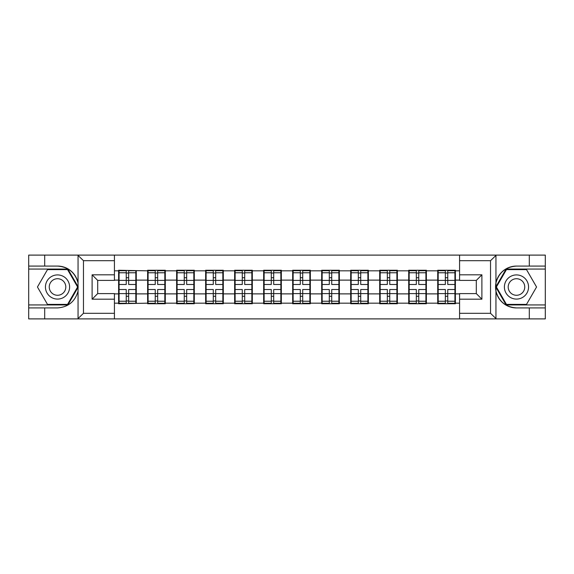 <?xml version="1.0" encoding="UTF-8"?>
<svg xmlns="http://www.w3.org/2000/svg" width="574" height="574" viewBox="0 0 574 574"><rect width="100%" height="100%" fill="white"/><g stroke="black" fill="none" stroke-linecap="round" stroke-linejoin="round"><path stroke-width="0.86" d="M489.88 318.893L545.3 318.893L545.3 269.055L506.117 269.055L495.757 287L506.117 304.945L545.3 304.945M114.427 318.893L459.573 318.893L459.573 293.601L476.305 293.601L476.305 280.399L459.573 280.399L459.573 255.107L114.427 255.107L114.427 280.399L97.695 280.399L97.695 293.601L114.427 293.601L114.427 318.893L77.72 318.893L83.467 313.311L114.427 313.311M77.72 318.893L28.7 318.893L28.7 307.922L44.693 307.922L44.693 318.893L84.12 318.893M455.39 285.608L454.924 285.608M438.184 285.608L437.718 285.608M437.718 288.392L438.184 288.392M454.924 288.392L455.39 288.392M426.374 285.608L425.915 285.608M409.176 285.608L408.71 285.608M408.71 288.392L409.176 288.392M425.915 288.392L426.374 288.392M397.366 285.608L396.899 285.608M380.167 285.608L379.701 285.608M379.701 288.392L380.167 288.392M396.899 288.392L397.366 288.392M368.357 285.608L367.891 285.608M351.159 285.608L350.692 285.608M350.692 288.392L351.159 288.392M367.891 288.392L368.357 288.392M339.349 285.608L338.882 285.608M322.143 285.608L321.684 285.608M321.684 288.392L322.143 288.392M338.882 288.392L339.349 288.392M310.34 285.608L309.874 285.608M293.135 285.608L292.668 285.608M292.668 288.392L293.135 288.392M309.874 288.392L310.34 288.392M281.332 285.608L280.865 285.608M264.126 285.608L263.66 285.608M263.66 288.392L264.126 288.392M280.865 288.392L281.332 288.392M252.316 285.608L251.857 285.608M235.118 285.608L234.651 285.608M234.651 288.392L235.118 288.392M251.857 288.392L252.316 288.392M223.308 285.608L222.841 285.608M206.109 285.608L205.643 285.608M205.643 288.392L206.109 288.392M222.841 288.392L223.308 288.392M194.299 285.608L193.833 285.608M177.101 285.608L176.634 285.608M176.634 288.392L177.101 288.392M193.833 288.392L194.299 288.392M165.29 285.608L164.824 285.608M148.085 285.608L147.626 285.608M147.626 288.392L148.085 288.392M164.824 288.392L165.29 288.392M459.573 270.82L455.39 270.82L455.39 270.261L437.718 270.261L437.718 280.119L426.374 280.119L426.374 293.881L437.718 293.881L437.718 280.119M459.573 303.18L455.39 303.18L455.39 303.739L437.718 303.739L437.718 303.18L426.374 303.18L426.374 303.739L408.71 303.739L408.71 303.18L397.366 303.18L397.366 303.739L379.701 303.739L379.701 303.18L368.357 303.18L368.357 303.739L350.692 303.739L350.692 303.18L339.349 303.18L339.349 303.739L321.684 303.739L321.684 303.18L310.34 303.18L310.34 303.739L292.668 303.739L292.668 303.18L281.332 303.18L281.332 303.739L263.66 303.739L263.66 303.18L252.316 303.18L252.316 303.739L234.651 303.739L234.651 303.18L223.308 303.18L223.308 303.739L205.643 303.739L205.643 303.18L194.299 303.18L194.299 303.739L176.634 303.739L176.634 303.18L165.29 303.18L165.29 303.739L147.626 303.739L147.626 303.18L118.61 303.739L118.61 303.18L114.427 303.18M114.427 270.82L118.61 270.82L118.61 280.119L114.427 280.119M437.718 270.82L426.374 270.82L426.374 270.261L408.71 270.261L408.71 270.82L397.366 270.82L397.366 270.261L379.701 270.261L379.701 270.82L368.357 270.82L368.357 270.261L350.692 270.261L350.692 270.82L339.349 270.82L339.349 270.261L321.684 270.261L321.684 270.82L310.34 270.82L310.34 270.261L292.668 270.261L292.668 270.82L281.332 270.82L281.332 270.261L263.66 270.261L263.66 270.82L252.316 270.82L252.316 270.261L234.651 270.261L234.651 270.82L223.308 270.82L223.308 270.261L205.643 270.261L205.643 270.82L194.299 270.82L194.299 270.261L176.634 270.261L176.634 270.82L165.29 270.82L165.29 270.261L147.626 270.261L147.626 270.82L118.61 270.261L118.61 270.82M437.718 293.881L437.718 303.18M426.374 293.881L426.374 303.18M426.374 270.82L426.374 280.119M397.366 293.881L408.71 293.881L408.71 280.119L397.366 280.119L397.366 303.18M408.71 293.881L408.71 303.18M408.71 270.82L408.71 280.119M397.366 270.82L397.366 280.119M368.357 293.881L379.701 293.881L379.701 280.119L368.357 280.119L368.357 303.18M379.701 293.881L379.701 303.18M379.701 270.82L379.701 280.119M368.357 270.82L368.357 280.119M339.349 293.881L350.692 293.881L350.692 280.119L339.349 280.119L339.349 303.18M350.692 293.881L350.692 303.18M350.692 270.82L350.692 280.119M339.349 270.82L339.349 280.119M310.34 293.881L321.684 293.881L321.684 280.119L310.34 280.119L310.34 303.18M321.684 293.881L321.684 303.18M321.684 270.82L321.684 280.119M310.34 270.82L310.34 280.119M281.332 293.881L292.668 293.881L292.668 280.119L281.332 280.119L281.332 303.18M292.668 293.881L292.668 303.18M292.668 270.82L292.668 280.119M281.332 270.82L281.332 280.119M252.316 293.881L263.66 293.881L263.66 280.119L252.316 280.119L252.316 303.18M263.66 293.881L263.66 303.18M263.66 270.82L263.66 280.119M252.316 270.82L252.316 280.119M223.308 293.881L234.651 293.881L234.651 280.119L223.308 280.119L223.308 303.18M234.651 293.881L234.651 303.18M234.651 270.82L234.651 280.119M223.308 270.82L223.308 280.119M194.299 293.881L205.643 293.881L205.643 280.119L194.299 280.119L194.299 303.18M205.643 293.881L205.643 303.18M205.643 270.82L205.643 280.119M194.299 270.82L194.299 280.119M165.29 293.881L176.634 293.881L176.634 280.119L165.29 280.119L165.29 303.18M176.634 293.881L176.634 303.18M176.634 270.82L176.634 280.119M165.29 270.82L165.29 280.119M136.282 293.881L147.626 293.881L147.626 280.119L136.282 280.119L136.282 303.18M147.626 293.881L147.626 303.18M147.626 270.82L147.626 280.119M136.282 270.82L136.282 280.119M136.282 285.608L135.816 285.608M119.076 285.608L118.61 285.608M118.61 288.392L119.076 288.392M135.816 288.392L136.282 288.392M114.427 293.881L118.61 293.881L118.61 280.119M118.61 293.881L118.61 303.18M84.12 255.107L28.7 255.107L28.7 304.945L67.883 304.945L78.243 287L67.883 269.055L28.7 269.055M459.573 280.119L455.39 280.119L455.39 293.881L459.573 293.881M455.39 293.881L455.39 303.18M455.39 270.82L455.39 280.119M135.816 289.511L135.816 303.273L128.655 303.273L128.655 289.511L135.816 289.511L135.816 270.727L128.655 270.727L128.655 272.772L135.816 272.772M119.076 280.406L126.237 280.406L126.237 270.727L119.076 270.727L119.076 289.511L126.237 289.511L126.237 303.273L119.076 303.273L119.076 301.228L126.237 301.228M126.237 277.716L128.655 277.716M128.655 273.052L126.237 273.052M126.237 280.428L128.655 280.428M126.237 280.406L126.237 284.489L119.076 284.489M119.076 272.772L126.237 272.772M126.237 293.572L128.655 293.572M126.237 300.948L128.655 300.948M126.237 296.284L128.655 296.284M119.076 289.511L119.076 301.228M128.655 301.228L135.816 301.228M128.655 272.772L128.655 284.489L135.816 284.489M164.824 289.511L164.824 303.273L157.663 303.273L157.663 289.511L164.824 289.511L164.824 270.727L157.663 270.727L157.663 272.772L164.824 272.772M148.085 280.406L155.245 280.406L155.245 270.727L148.085 270.727L148.085 289.511L155.245 289.511L155.245 303.273L148.085 303.273L148.085 301.228L155.245 301.228M155.245 277.716L157.663 277.716M157.663 273.052L155.245 273.052M155.245 280.428L157.663 280.428M155.245 280.406L155.245 284.489L148.085 284.489M148.085 272.772L155.245 272.772M155.245 293.572L157.663 293.572M155.245 300.948L157.663 300.948M155.245 296.284L157.663 296.284M148.085 289.511L148.085 301.228M157.663 301.228L164.824 301.228M157.663 272.772L157.663 284.489L164.824 284.489M193.833 289.511L193.833 303.273L186.672 303.273L186.672 289.511L193.833 289.511L193.833 270.727L186.672 270.727L186.672 272.772L193.833 272.772M177.101 280.406L184.254 280.406L184.254 270.727L177.101 270.727L177.101 289.511L184.254 289.511L184.254 303.273L177.101 303.273L177.101 301.228L184.254 301.228M184.254 277.716L186.672 277.716M186.672 273.052L184.254 273.052M184.254 280.428L186.672 280.428M184.254 280.406L184.254 284.489L177.101 284.489M177.101 272.772L184.254 272.772M184.254 293.572L186.672 293.572M184.254 300.948L186.672 300.948M184.254 296.284L186.672 296.284M177.101 289.511L177.101 301.228M186.672 301.228L193.833 301.228M186.672 272.772L186.672 284.489L193.833 284.489M222.841 289.511L222.841 303.273L215.681 303.273L215.681 289.511L222.841 289.511L222.841 270.727L215.681 270.727L215.681 272.772L222.841 272.772M206.109 280.406L213.27 280.406L213.27 270.727L206.109 270.727L206.109 289.511L213.27 289.511L213.27 303.273L206.109 303.273L206.109 301.228L213.27 301.228M213.27 277.716L215.681 277.716M215.681 273.052L213.27 273.052M213.27 280.428L215.681 280.428M213.27 280.406L213.27 284.489L206.109 284.489M206.109 272.772L213.27 272.772M213.27 293.572L215.681 293.572M213.27 300.948L215.681 300.948M213.27 296.284L215.681 296.284M206.109 289.511L206.109 301.228M215.681 301.228L222.841 301.228M215.681 272.772L215.681 284.489L222.841 284.489M251.857 289.511L251.857 303.273L244.696 303.273L244.696 289.511L251.857 289.511L251.857 270.727L244.696 270.727L244.696 272.772L251.857 272.772M235.118 280.406L242.278 280.406L242.278 270.727L235.118 270.727L235.118 289.511L242.278 289.511L242.278 303.273L235.118 303.273L235.118 301.228L242.278 301.228M242.278 277.716L244.696 277.716M244.696 273.052L242.278 273.052M242.278 280.428L244.696 280.428M242.278 280.406L242.278 284.489L235.118 284.489M235.118 272.772L242.278 272.772M242.278 293.572L244.696 293.572M242.278 300.948L244.696 300.948M242.278 296.284L244.696 296.284M235.118 289.511L235.118 301.228M244.696 301.228L251.857 301.228M244.696 272.772L244.696 284.489L251.857 284.489M280.865 289.511L280.865 303.273L273.705 303.273L273.705 289.511L280.865 289.511L280.865 270.727L273.705 270.727L273.705 272.772L280.865 272.772M264.126 280.406L271.287 280.406L271.287 270.727L264.126 270.727L264.126 289.511L271.287 289.511L271.287 303.273L264.126 303.273L264.126 301.228L271.287 301.228M271.287 277.716L273.705 277.716M273.705 273.052L271.287 273.052M271.287 280.428L273.705 280.428M271.287 280.406L271.287 284.489L264.126 284.489M264.126 272.772L271.287 272.772M271.287 293.572L273.705 293.572M271.287 300.948L273.705 300.948M271.287 296.284L273.705 296.284M264.126 289.511L264.126 301.228M273.705 301.228L280.865 301.228M273.705 272.772L273.705 284.489L280.865 284.489M51.481 297.468A12.09 12.09 0 0 0 67.99 293.041A12.09 12.09 0 0 0 63.57 276.532A12.09 12.09 0 0 0 47.054 280.959A12.09 12.09 0 0 0 51.481 297.468M53.389 294.168A8.273 8.273 0 0 0 64.69 291.14A8.273 8.273 0 0 0 61.662 279.832A8.273 8.273 0 0 0 50.354 282.86A8.273 8.273 0 0 0 53.389 294.168M47.484 269.615L67.56 269.615L77.598 287L67.56 304.385L47.484 304.385L37.446 287L47.484 269.615M510.43 297.468A12.09 12.09 0 0 0 526.946 293.041A12.09 12.09 0 0 0 522.519 276.532A12.09 12.09 0 0 0 506.01 280.959A12.09 12.09 0 0 0 510.43 297.468M512.338 294.168A8.273 8.273 0 0 0 523.646 291.14A8.273 8.273 0 0 0 520.611 279.832A8.273 8.273 0 0 0 509.31 282.86A8.273 8.273 0 0 0 512.338 294.168M506.44 269.615L526.516 269.615L536.554 287L526.516 304.385L506.44 304.385L496.402 287L506.44 269.615M44.693 307.922L57.522 307.922C68.328 307.112 75.165 301.486 78.05 291.047L78.05 282.953C75.165 272.514 68.328 266.888 57.522 266.078L28.7 266.078M28.7 307.922L28.7 304.945M114.427 260.689L83.467 260.689L77.72 255.107L44.693 255.107L44.693 266.078M77.72 255.107L114.427 255.107M57.522 266.078A20.922 20.922 0 0 1 78.05 282.953L78.05 255.272M97.695 280.399L92.113 274.817L114.427 274.817M114.427 299.183L92.113 299.183L97.695 293.601M459.573 255.107L496.28 255.107L490.533 260.689L459.573 260.689M529.307 266.078L529.307 255.107L545.3 255.107L545.3 266.078L516.478 266.078C505.672 266.888 498.835 272.514 495.95 282.953L495.95 291.047C498.835 301.486 505.672 307.112 516.478 307.922L545.3 307.922M496.28 255.107L529.307 255.107M545.3 266.078L545.3 269.055M459.573 313.311L490.533 313.311L496.28 318.893L529.307 318.893L529.307 307.922M496.28 318.893L459.573 318.893M516.478 307.922A20.922 20.922 0 0 1 495.556 287A20.922 20.922 0 0 1 516.478 266.078M476.305 293.601L481.887 299.183L459.573 299.183M459.573 274.817L481.887 274.817L476.305 280.399M309.874 289.511L309.874 303.273L302.713 303.273L302.713 289.511L309.874 289.511L309.874 270.727L302.713 270.727L302.713 272.772L309.874 272.772M293.135 280.406L300.295 280.406L300.295 270.727L293.135 270.727L293.135 289.511L300.295 289.511L300.295 303.273L293.135 303.273L293.135 301.228L300.295 301.228M300.295 277.716L302.713 277.716M302.713 273.052L300.295 273.052M300.295 280.428L302.713 280.428M300.295 280.406L300.295 284.489L293.135 284.489M293.135 272.772L300.295 272.772M300.295 293.572L302.713 293.572M300.295 300.948L302.713 300.948M300.295 296.284L302.713 296.284M293.135 289.511L293.135 301.228M302.713 301.228L309.874 301.228M302.713 272.772L302.713 284.489L309.874 284.489M338.882 289.511L338.882 303.273L331.722 303.273L331.722 289.511L338.882 289.511L338.882 270.727L331.722 270.727L331.722 272.772L338.882 272.772M322.143 280.406L329.304 280.406L329.304 270.727L322.143 270.727L322.143 289.511L329.304 289.511L329.304 303.273L322.143 303.273L322.143 301.228L329.304 301.228M329.304 277.716L331.722 277.716M331.722 273.052L329.304 273.052M329.304 280.428L331.722 280.428M329.304 280.406L329.304 284.489L322.143 284.489M322.143 272.772L329.304 272.772M329.304 293.572L331.722 293.572M329.304 300.948L331.722 300.948M329.304 296.284L331.722 296.284M322.143 289.511L322.143 301.228M331.722 301.228L338.882 301.228M331.722 272.772L331.722 284.489L338.882 284.489M367.891 289.511L367.891 303.273L360.73 303.273L360.73 289.511L367.891 289.511L367.891 270.727L360.73 270.727L360.73 272.772L367.891 272.772M351.159 280.406L358.32 280.406L358.32 270.727L351.159 270.727L351.159 289.511L358.32 289.511L358.32 303.273L351.159 303.273L351.159 301.228L358.32 301.228M358.32 277.716L360.73 277.716M360.73 273.052L358.32 273.052M358.32 280.428L360.73 280.428M358.32 280.406L358.32 284.489L351.159 284.489M351.159 272.772L358.32 272.772M358.32 293.572L360.73 293.572M358.32 300.948L360.73 300.948M358.32 296.284L360.73 296.284M351.159 289.511L351.159 301.228M360.73 301.228L367.891 301.228M360.73 272.772L360.73 284.489L367.891 284.489M396.899 289.511L396.899 303.273L389.746 303.273L389.746 289.511L396.899 289.511L396.899 270.727L389.746 270.727L389.746 272.772L396.899 272.772M380.167 280.406L387.328 280.406L387.328 270.727L380.167 270.727L380.167 289.511L387.328 289.511L387.328 303.273L380.167 303.273L380.167 301.228L387.328 301.228M387.328 277.716L389.746 277.716M389.746 273.052L387.328 273.052M387.328 280.428L389.746 280.428M387.328 280.406L387.328 284.489L380.167 284.489M380.167 272.772L387.328 272.772M387.328 293.572L389.746 293.572M387.328 300.948L389.746 300.948M387.328 296.284L389.746 296.284M380.167 289.511L380.167 301.228M389.746 301.228L396.899 301.228M389.746 272.772L389.746 284.489L396.899 284.489M425.915 289.511L425.915 303.273L418.755 303.273L418.755 289.511L425.915 289.511L425.915 270.727L418.755 270.727L418.755 272.772L425.915 272.772M409.176 280.406L416.337 280.406L416.337 270.727L409.176 270.727L409.176 289.511L416.337 289.511L416.337 303.273L409.176 303.273L409.176 301.228L416.337 301.228M416.337 277.716L418.755 277.716M418.755 273.052L416.337 273.052M416.337 280.428L418.755 280.428M416.337 280.406L416.337 284.489L409.176 284.489M409.176 272.772L416.337 272.772M416.337 293.572L418.755 293.572M416.337 300.948L418.755 300.948M416.337 296.284L418.755 296.284M409.176 289.511L409.176 301.228M418.755 301.228L425.915 301.228M418.755 272.772L418.755 284.489L425.915 284.489M454.924 289.511L454.924 303.273L447.763 303.273L447.763 289.511L454.924 289.511L454.924 270.727L447.763 270.727L447.763 272.772L454.924 272.772M438.184 280.406L445.345 280.406L445.345 270.727L438.184 270.727L438.184 289.511L445.345 289.511L445.345 303.273L438.184 303.273L438.184 301.228L445.345 301.228M445.345 277.716L447.763 277.716M447.763 273.052L445.345 273.052M445.345 280.428L447.763 280.428M445.345 280.406L445.345 284.489L438.184 284.489M438.184 272.772L445.345 272.772M445.345 293.572L447.763 293.572M445.345 300.948L447.763 300.948M445.345 296.284L447.763 296.284M438.184 289.511L438.184 301.228M447.763 301.228L454.924 301.228M447.763 272.772L447.763 284.489L454.924 284.489M119.076 293.594L126.237 293.594M128.655 293.594L135.816 293.594M128.655 280.406L135.816 280.406M148.085 293.594L155.245 293.594M157.663 293.594L164.824 293.594M157.663 280.406L164.824 280.406M177.101 293.594L184.254 293.594M186.672 293.594L193.833 293.594M186.672 280.406L193.833 280.406M206.109 293.594L213.27 293.594M215.681 293.594L222.841 293.594M215.681 280.406L222.841 280.406M235.118 293.594L242.278 293.594M244.696 293.594L251.857 293.594M244.696 280.406L251.857 280.406M264.126 293.594L271.287 293.594M273.705 293.594L280.865 293.594M273.705 280.406L280.865 280.406M78.05 318.728L78.05 291.047M83.467 260.689L83.467 313.311M92.113 299.183L92.113 274.817M495.95 255.272L495.95 282.953M495.95 291.047L495.95 318.728M490.533 313.311L490.533 260.689M481.887 274.817L481.887 299.183M293.135 293.594L300.295 293.594M302.713 293.594L309.874 293.594M302.713 280.406L309.874 280.406M322.143 293.594L329.304 293.594M331.722 293.594L338.882 293.594M331.722 280.406L338.882 280.406M351.159 293.594L358.32 293.594M360.73 293.594L367.891 293.594M360.73 280.406L367.891 280.406M380.167 293.594L387.328 293.594M389.746 293.594L396.899 293.594M389.746 280.406L396.899 280.406M409.176 293.594L416.337 293.594M418.755 293.594L425.915 293.594M418.755 280.406L425.915 280.406M438.184 293.594L445.345 293.594M447.763 293.594L454.924 293.594M447.763 280.406L454.924 280.406"/></g></svg>
